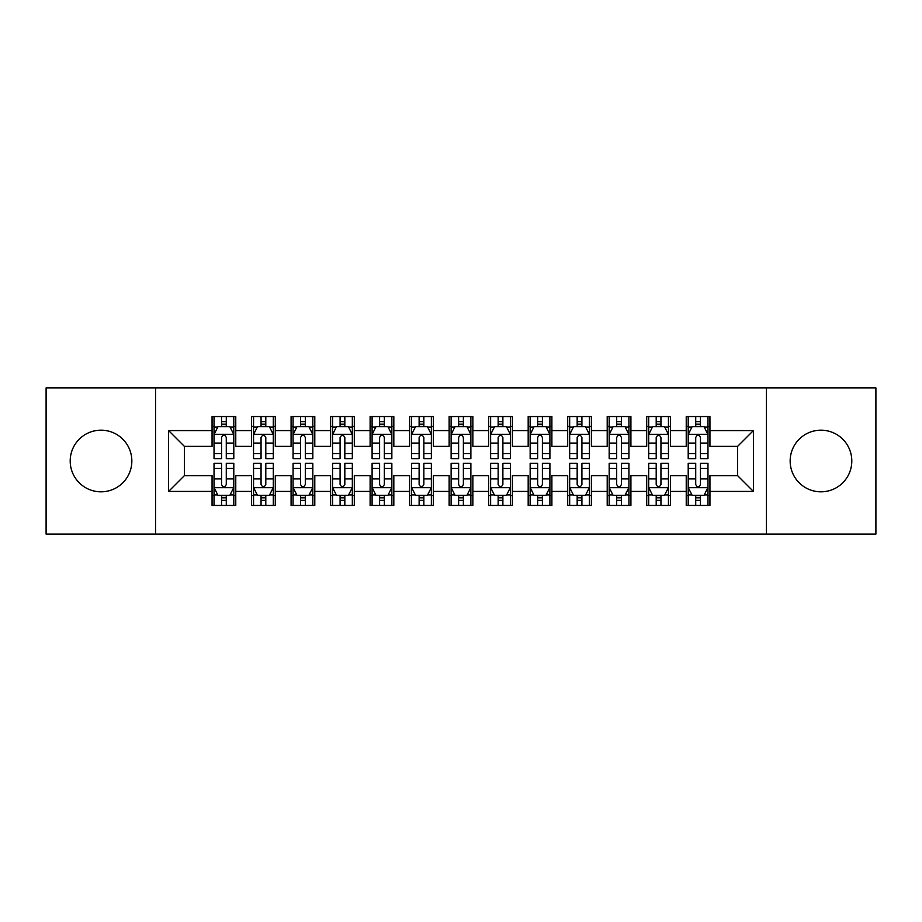 <?xml version="1.0" encoding="UTF-8"?>
<svg xmlns="http://www.w3.org/2000/svg" width="922" height="922" viewBox="0 0 922 922"><rect width="100%" height="100%" fill="white"/><g stroke="black" fill="none" stroke-linecap="round" stroke-linejoin="round"><path stroke-width="1.38" d="M820.972 430.182A30.818 30.818 0 0 0 790.154 461A30.818 30.818 0 0 0 820.972 491.818A30.818 30.818 0 0 0 851.801 461A30.818 30.818 0 0 0 820.972 430.182M101.028 430.182A30.818 30.818 0 0 0 70.199 461A30.818 30.818 0 0 0 101.028 491.818A30.818 30.818 0 0 0 131.846 461A30.818 30.818 0 0 0 101.028 430.182M766.447 534.103L875.9 534.103L875.9 387.897L766.447 387.897L766.447 534.103L155.553 534.103L155.553 387.897L46.1 387.897L46.1 534.103L155.553 534.103M766.447 387.897L155.553 387.897M168.599 491.426L168.599 430.574L212.06 430.574L212.06 446.375L184.4 446.375L184.4 475.625L168.599 491.426L212.06 491.426L212.06 505.452L235.767 505.452L235.767 491.426L251.579 491.426L251.579 505.452L275.286 505.452L275.286 491.426L291.087 491.426L291.087 505.452L314.794 505.452L314.794 491.426L330.606 491.426L330.606 505.452L354.313 505.452L354.313 491.426L370.114 491.426L370.114 505.452L393.821 505.452L393.821 491.426L409.633 491.426L409.633 505.452L433.34 505.452L433.34 491.426L449.141 491.426L449.141 505.452L472.859 505.452L472.859 491.426L488.66 491.426L488.66 505.452L512.367 505.452L512.367 491.426L528.179 491.426L528.179 505.452L551.886 505.452L551.886 491.426L567.687 491.426L567.687 505.452L591.394 505.452L591.394 491.426L607.206 491.426L607.206 505.452L630.913 505.452L630.913 491.426L646.714 491.426L646.714 505.452L670.421 505.452L670.421 491.426L686.233 491.426L686.233 505.452L709.94 505.452L709.94 475.625L737.6 475.625L737.6 446.375L709.94 446.375L709.94 430.574L753.401 430.574L753.401 491.426L709.94 491.426M709.94 430.574L709.94 416.548L686.233 416.548L686.233 430.574L670.421 430.574L670.421 416.548L646.714 416.548L646.714 430.574L630.913 430.574L630.913 416.548L607.206 416.548L607.206 430.574L591.394 430.574L591.394 416.548L567.687 416.548L567.687 430.574L551.886 430.574L551.886 416.548L528.179 416.548L528.179 430.574L512.367 430.574L512.367 416.548L488.66 416.548L488.66 430.574L472.859 430.574L472.859 416.548L449.141 416.548L449.141 430.574L433.34 430.574L433.34 416.548L409.633 416.548L409.633 430.574L393.821 430.574L393.821 416.548L370.114 416.548L370.114 430.574L354.313 430.574L354.313 416.548L330.606 416.548L330.606 430.574L314.794 430.574L314.794 416.548L291.087 416.548L291.087 430.574L275.286 430.574L275.286 416.548L251.579 416.548L251.579 430.574L235.767 430.574L235.767 416.548L212.06 416.548L212.06 430.574M670.421 491.426L670.421 475.625L686.233 475.625L686.233 491.426M753.401 430.574L737.6 446.375M630.913 491.426L630.913 475.625L646.714 475.625L646.714 491.426M686.233 430.574L686.233 446.375L670.421 446.375L670.421 430.574M591.394 491.426L591.394 475.625L607.206 475.625L607.206 491.426M646.714 430.574L646.714 446.375L630.913 446.375L630.913 430.574M551.886 491.426L551.886 475.625L567.687 475.625L567.687 491.426M607.206 430.574L607.206 446.375L591.394 446.375L591.394 430.574M512.367 491.426L512.367 475.625L528.179 475.625L528.179 491.426M567.687 430.574L567.687 446.375L551.886 446.375L551.886 430.574M472.859 491.426L472.859 475.625L488.66 475.625L488.66 491.426M528.179 430.574L528.179 446.375L512.367 446.375L512.367 430.574M433.34 491.426L433.34 475.625L449.141 475.625L449.141 491.426M488.66 430.574L488.66 446.375L472.859 446.375L472.859 430.574M393.821 491.426L393.821 475.625L409.633 475.625L409.633 491.426M449.141 430.574L449.141 446.375L433.34 446.375L433.34 430.574M354.313 491.426L354.313 475.625L370.114 475.625L370.114 491.426M409.633 430.574L409.633 446.375L393.821 446.375L393.821 430.574M314.794 491.426L314.794 475.625L330.606 475.625L330.606 491.426M370.114 430.574L370.114 446.375L354.313 446.375L354.313 430.574M275.286 491.426L275.286 475.625L291.087 475.625L291.087 491.426M330.606 430.574L330.606 446.375L314.794 446.375L314.794 430.574M235.767 491.426L235.767 475.625L251.579 475.625L251.579 491.426M291.087 430.574L291.087 446.375L275.286 446.375L275.286 430.574M184.4 475.625L212.06 475.625L212.06 491.426M251.579 430.574L251.579 446.375L235.767 446.375L235.767 430.574M686.233 426.425L688.204 426.425M707.969 426.425L709.94 426.425M646.714 426.425L648.696 426.425M668.45 426.425L670.421 426.425M607.206 426.425L609.177 426.425M628.931 426.425L630.913 426.425M567.687 426.425L569.669 426.425M589.423 426.425L591.394 426.425M528.179 426.425L530.15 426.425M549.904 426.425L551.886 426.425M488.66 426.425L490.631 426.425M510.396 426.425L512.367 426.425M449.141 426.425L451.123 426.425M470.877 426.425L472.859 426.425M409.633 426.425L411.604 426.425M431.369 426.425L433.34 426.425M370.114 426.425L372.096 426.425M391.85 426.425L393.821 426.425M330.606 426.425L332.577 426.425M352.331 426.425L354.313 426.425M291.087 426.425L293.069 426.425M312.823 426.425L314.794 426.425M251.579 426.425L253.55 426.425M273.304 426.425L275.286 426.425M212.06 426.425L214.031 426.425M233.796 426.425L235.767 426.425M212.06 495.575L214.031 495.575M233.796 495.575L235.767 495.575M251.579 495.575L253.55 495.575M273.304 495.575L275.286 495.575M291.087 495.575L293.069 495.575M312.823 495.575L314.794 495.575M330.606 495.575L332.577 495.575M352.331 495.575L354.313 495.575M370.114 495.575L372.096 495.575M391.85 495.575L393.821 495.575M409.633 495.575L411.604 495.575M431.369 495.575L433.34 495.575M449.141 495.575L451.123 495.575M470.877 495.575L472.859 495.575M488.66 495.575L490.631 495.575M510.396 495.575L512.367 495.575M528.179 495.575L530.15 495.575M549.904 495.575L551.886 495.575M567.687 495.575L569.669 495.575M589.423 495.575L591.394 495.575M607.206 495.575L609.177 495.575M628.931 495.575L630.913 495.575M646.714 495.575L648.696 495.575M668.45 495.575L670.421 495.575M686.233 495.575L688.204 495.575M707.969 495.575L709.94 495.575M168.599 430.574L184.4 446.375M737.6 475.625L753.401 491.426M226.282 421.688L221.545 421.688M233.796 453.67L226.282 453.67L226.282 458.626L233.796 458.626L233.796 434.527L229.843 426.621L217.984 426.621L214.031 434.527L214.031 458.626L221.545 458.626L221.545 453.67L214.031 453.67M214.031 434.527L214.031 416.548M233.796 434.527L233.796 416.548M221.545 426.621L221.545 416.548M226.282 416.548L226.282 426.621M226.282 453.67L226.282 437.489C224.703 434.446 223.124 434.446 221.545 437.489L221.545 453.67M226.282 426.425L221.545 426.425M221.545 500.312L226.282 500.312M214.031 468.33L221.545 468.33L221.545 463.374L214.031 463.374L214.031 487.473L217.984 495.379L229.843 495.379L233.796 487.473L233.796 463.374L226.282 463.374L226.282 468.33L233.796 468.33M233.796 487.473L233.796 505.452M214.031 487.473L214.031 505.452M226.282 495.379L226.282 505.452M221.545 505.452L221.545 495.379M221.545 468.33L221.545 484.511C223.124 487.554 224.703 487.554 226.282 484.511L226.282 468.33M221.545 495.575L226.282 495.575M265.801 421.688L261.053 421.688M273.304 453.67L265.801 453.67L265.801 458.626L273.304 458.626L273.304 434.527L269.351 426.621L257.503 426.621L253.55 434.527L253.55 458.626L261.053 458.626L261.053 453.67L253.55 453.67M253.55 434.527L253.55 416.548M273.304 434.527L273.304 416.548M261.053 426.621L261.053 416.548M265.801 416.548L265.801 426.621M265.801 453.67L265.801 437.489C264.222 434.446 262.643 434.446 261.053 437.489L261.053 453.67M265.801 426.425L261.053 426.425M305.309 421.688L300.572 421.688M312.823 453.67L305.309 453.67L305.309 458.626L312.823 458.626L312.823 434.527L308.87 426.621L297.011 426.621L293.069 434.527L293.069 458.626L300.572 458.626L300.572 453.67L293.069 453.67M293.069 434.527L293.069 416.548M312.823 434.527L312.823 416.548M300.572 426.621L300.572 416.548M305.309 416.548L305.309 426.621M305.309 453.67L305.309 437.489C303.73 434.446 302.151 434.446 300.572 437.489L300.572 453.67M305.309 426.425L300.572 426.425M261.053 500.312L265.801 500.312M253.55 468.33L261.053 468.33L261.053 463.374L253.55 463.374L253.55 487.473L257.503 495.379L269.351 495.379L273.304 487.473L273.304 463.374L265.801 463.374L265.801 468.33L273.304 468.33M273.304 487.473L273.304 505.452M253.55 487.473L253.55 505.452M265.801 495.379L265.801 505.452M261.053 505.452L261.053 495.379M261.053 468.33L261.053 484.511C262.632 487.554 264.222 487.554 265.801 484.511L265.801 468.33M261.053 495.575L265.801 495.575M300.572 500.312L305.309 500.312M293.069 468.33L300.572 468.33L300.572 463.374L293.069 463.374L293.069 487.473L297.011 495.379L308.87 495.379L312.823 487.473L312.823 463.374L305.309 463.374L305.309 468.33L312.823 468.33M312.823 487.473L312.823 505.452M293.069 487.473L293.069 505.452M305.309 495.379L305.309 505.452M300.572 505.452L300.572 495.379M300.572 468.33L300.572 484.511C302.151 487.554 303.73 487.554 305.309 484.511L305.309 468.33M300.572 495.575L305.309 495.575M344.828 421.688L340.091 421.688M352.331 453.67L344.828 453.67L344.828 458.626L352.331 458.626L352.331 434.527L348.389 426.621L336.53 426.621L332.577 434.527L332.577 458.626L340.091 458.626L340.091 453.67L332.577 453.67M332.577 434.527L332.577 416.548M352.331 434.527L352.331 416.548M340.091 426.621L340.091 416.548M344.828 416.548L344.828 426.621M344.828 453.67L344.828 437.489C343.249 434.446 341.67 434.446 340.091 437.489L340.091 453.67M344.828 426.425L340.091 426.425M384.347 421.688L379.599 421.688M391.85 453.67L384.347 453.67L384.347 458.626L391.85 458.626L391.85 434.527L387.897 426.621L376.049 426.621L372.096 434.527L372.096 458.626L379.599 458.626L379.599 453.67L372.096 453.67M372.096 434.527L372.096 416.548M391.85 434.527L391.85 416.548M379.599 426.621L379.599 416.548M384.347 416.548L384.347 426.621M384.347 453.67L384.347 437.489C382.768 434.446 381.178 434.446 379.599 437.489L379.599 453.67M384.347 426.425L379.599 426.425M340.091 500.312L344.828 500.312M332.577 468.33L340.091 468.33L340.091 463.374L332.577 463.374L332.577 487.473L336.53 495.379L348.389 495.379L352.331 487.473L352.331 463.374L344.828 463.374L344.828 468.33L352.331 468.33M352.331 487.473L352.331 505.452M332.577 487.473L332.577 505.452M344.828 495.379L344.828 505.452M340.091 505.452L340.091 495.379M340.091 468.33L340.091 484.511C341.67 487.554 343.249 487.554 344.828 484.511L344.828 468.33M340.091 495.575L344.828 495.575M379.599 500.312L384.347 500.312M372.096 468.33L379.599 468.33L379.599 463.374L372.096 463.374L372.096 487.473L376.049 495.379L387.897 495.379L391.85 487.473L391.85 463.374L384.347 463.374L384.347 468.33L391.85 468.33M391.85 487.473L391.85 505.452M372.096 487.473L372.096 505.452M384.347 495.379L384.347 505.452M379.599 505.452L379.599 495.379M379.599 468.33L379.599 484.511C381.178 487.554 382.757 487.554 384.347 484.511L384.347 468.33M379.599 495.575L384.347 495.575M423.855 421.688L419.118 421.688M431.369 453.67L423.855 453.67L423.855 458.626L431.369 458.626L431.369 434.527L427.416 426.621L415.557 426.621L411.604 434.527L411.604 458.626L419.118 458.626L419.118 453.67L411.604 453.67M411.604 434.527L411.604 416.548M431.369 434.527L431.369 416.548M419.118 426.621L419.118 416.548M423.855 416.548L423.855 426.621M423.855 453.67L423.855 437.489C422.276 434.446 420.697 434.446 419.118 437.489L419.118 453.67M423.855 426.425L419.118 426.425M419.118 500.312L423.855 500.312M411.604 468.33L419.118 468.33L419.118 463.374L411.604 463.374L411.604 487.473L415.557 495.379L427.416 495.379L431.369 487.473L431.369 463.374L423.855 463.374L423.855 468.33L431.369 468.33M431.369 487.473L431.369 505.452M411.604 487.473L411.604 505.452M423.855 495.379L423.855 505.452M419.118 505.452L419.118 495.379M419.118 468.33L419.118 484.511C420.697 487.554 422.276 487.554 423.855 484.511L423.855 468.33M419.118 495.575L423.855 495.575M463.374 421.688L458.626 421.688M470.877 453.67L463.374 453.67L463.374 458.626L470.877 458.626L470.877 434.527L466.924 426.621L455.076 426.621L451.123 434.527L451.123 458.626L458.626 458.626L458.626 453.67L451.123 453.67M451.123 434.527L451.123 416.548M470.877 434.527L470.877 416.548M458.626 426.621L458.626 416.548M463.374 416.548L463.374 426.621M463.374 453.67L463.374 437.489C461.795 434.446 460.216 434.446 458.626 437.489L458.626 453.67M463.374 426.425L458.626 426.425M458.626 500.312L463.374 500.312M451.123 468.33L458.626 468.33L458.626 463.374L451.123 463.374L451.123 487.473L455.076 495.379L466.924 495.379L470.877 487.473L470.877 463.374L463.374 463.374L463.374 468.33L470.877 468.33M470.877 487.473L470.877 505.452M451.123 487.473L451.123 505.452M463.374 495.379L463.374 505.452M458.626 505.452L458.626 495.379M458.626 468.33L458.626 484.511C460.205 487.554 461.784 487.554 463.374 484.511L463.374 468.33M458.626 495.575L463.374 495.575M502.882 421.688L498.145 421.688M510.396 453.67L502.882 453.67L502.882 458.626L510.396 458.626L510.396 434.527L506.443 426.621L494.584 426.621L490.631 434.527L490.631 458.626L498.145 458.626L498.145 453.67L490.631 453.67M490.631 434.527L490.631 416.548M510.396 434.527L510.396 416.548M498.145 426.621L498.145 416.548M502.882 416.548L502.882 426.621M502.882 453.67L502.882 437.489C501.303 434.446 499.724 434.446 498.145 437.489L498.145 453.67M502.882 426.425L498.145 426.425M498.145 500.312L502.882 500.312M490.631 468.33L498.145 468.33L498.145 463.374L490.631 463.374L490.631 487.473L494.584 495.379L506.443 495.379L510.396 487.473L510.396 463.374L502.882 463.374L502.882 468.33L510.396 468.33M510.396 487.473L510.396 505.452M490.631 487.473L490.631 505.452M502.882 495.379L502.882 505.452M498.145 505.452L498.145 495.379M498.145 468.33L498.145 484.511C499.724 487.554 501.303 487.554 502.882 484.511L502.882 468.33M498.145 495.575L502.882 495.575M542.401 421.688L537.653 421.688M549.904 453.67L542.401 453.67L542.401 458.626L549.904 458.626L549.904 434.527L545.951 426.621L534.103 426.621L530.15 434.527L530.15 458.626L537.653 458.626L537.653 453.67L530.15 453.67M530.15 434.527L530.15 416.548M549.904 434.527L549.904 416.548M537.653 426.621L537.653 416.548M542.401 416.548L542.401 426.621M542.401 453.67L542.401 437.489C540.822 434.446 539.243 434.446 537.653 437.489L537.653 453.67M542.401 426.425L537.653 426.425M537.653 500.312L542.401 500.312M530.15 468.33L537.653 468.33L537.653 463.374L530.15 463.374L530.15 487.473L534.103 495.379L545.951 495.379L549.904 487.473L549.904 463.374L542.401 463.374L542.401 468.33L549.904 468.33M549.904 487.473L549.904 505.452M530.15 487.473L530.15 505.452M542.401 495.379L542.401 505.452M537.653 505.452L537.653 495.379M537.653 468.33L537.653 484.511C539.232 487.554 540.822 487.554 542.401 484.511L542.401 468.33M537.653 495.575L542.401 495.575M581.909 421.688L577.172 421.688M589.423 453.67L581.909 453.67L581.909 458.626L589.423 458.626L589.423 434.527L585.47 426.621L573.611 426.621L569.669 434.527L569.669 458.626L577.172 458.626L577.172 453.67L569.669 453.67M569.669 434.527L569.669 416.548M589.423 434.527L589.423 416.548M577.172 426.621L577.172 416.548M581.909 416.548L581.909 426.621M581.909 453.67L581.909 437.489C580.33 434.446 578.751 434.446 577.172 437.489L577.172 453.67M581.909 426.425L577.172 426.425M577.172 500.312L581.909 500.312M569.669 468.33L577.172 468.33L577.172 463.374L569.669 463.374L569.669 487.473L573.611 495.379L585.47 495.379L589.423 487.473L589.423 463.374L581.909 463.374L581.909 468.33L589.423 468.33M589.423 487.473L589.423 505.452M569.669 487.473L569.669 505.452M581.909 495.379L581.909 505.452M577.172 505.452L577.172 495.379M577.172 468.33L577.172 484.511C578.751 487.554 580.33 487.554 581.909 484.511L581.909 468.33M577.172 495.575L581.909 495.575M621.428 421.688L616.691 421.688M628.931 453.67L621.428 453.67L621.428 458.626L628.931 458.626L628.931 434.527L624.989 426.621L613.13 426.621L609.177 434.527L609.177 458.626L616.691 458.626L616.691 453.67L609.177 453.67M609.177 434.527L609.177 416.548M628.931 434.527L628.931 416.548M616.691 426.621L616.691 416.548M621.428 416.548L621.428 426.621M621.428 453.67L621.428 437.489C619.849 434.446 618.27 434.446 616.691 437.489L616.691 453.67M621.428 426.425L616.691 426.425M616.691 500.312L621.428 500.312M609.177 468.33L616.691 468.33L616.691 463.374L609.177 463.374L609.177 487.473L613.13 495.379L624.989 495.379L628.931 487.473L628.931 463.374L621.428 463.374L621.428 468.33L628.931 468.33M628.931 487.473L628.931 505.452M609.177 487.473L609.177 505.452M621.428 495.379L621.428 505.452M616.691 505.452L616.691 495.379M616.691 468.33L616.691 484.511C618.27 487.554 619.849 487.554 621.428 484.511L621.428 468.33M616.691 495.575L621.428 495.575M660.947 421.688L656.199 421.688M668.45 453.67L660.947 453.67L660.947 458.626L668.45 458.626L668.45 434.527L664.497 426.621L652.649 426.621L648.696 434.527L648.696 458.626L656.199 458.626L656.199 453.67L648.696 453.67M648.696 434.527L648.696 416.548M668.45 434.527L668.45 416.548M656.199 426.621L656.199 416.548M660.947 416.548L660.947 426.621M660.947 453.67L660.947 437.489C659.368 434.446 657.778 434.446 656.199 437.489L656.199 453.67M660.947 426.425L656.199 426.425M656.199 500.312L660.947 500.312M648.696 468.33L656.199 468.33L656.199 463.374L648.696 463.374L648.696 487.473L652.649 495.379L664.497 495.379L668.45 487.473L668.45 463.374L660.947 463.374L660.947 468.33L668.45 468.33M668.45 487.473L668.45 505.452M648.696 487.473L648.696 505.452M660.947 495.379L660.947 505.452M656.199 505.452L656.199 495.379M656.199 468.33L656.199 484.511C657.778 487.554 659.357 487.554 660.947 484.511L660.947 468.33M656.199 495.575L660.947 495.575M700.455 421.688L695.718 421.688M707.969 453.67L700.455 453.67L700.455 458.626L707.969 458.626L707.969 434.527L704.016 426.621L692.157 426.621L688.204 434.527L688.204 458.626L695.718 458.626L695.718 453.67L688.204 453.67M688.204 434.527L688.204 416.548M707.969 434.527L707.969 416.548M695.718 426.621L695.718 416.548M700.455 416.548L700.455 426.621M700.455 453.67L700.455 437.489C698.876 434.446 697.297 434.446 695.718 437.489L695.718 453.67M700.455 426.425L695.718 426.425M695.718 500.312L700.455 500.312M688.204 468.33L695.718 468.33L695.718 463.374L688.204 463.374L688.204 487.473L692.157 495.379L704.016 495.379L707.969 487.473L707.969 463.374L700.455 463.374L700.455 468.33L707.969 468.33M707.969 487.473L707.969 505.452M688.204 487.473L688.204 505.452M700.455 495.379L700.455 505.452M695.718 505.452L695.718 495.379M695.718 468.33L695.718 484.511C697.297 487.554 698.876 487.554 700.455 484.511L700.455 468.33M695.718 495.575L700.455 495.575M233.692 434.331L214.135 434.331M214.031 427.093L217.753 427.093M230.074 427.093L233.796 427.093M221.545 443.079L214.031 443.079M233.796 443.079L226.282 443.079M226.282 424.201L221.545 424.201M214.135 487.669L233.692 487.669M233.796 494.907L230.074 494.907M217.753 494.907L214.031 494.907M226.282 478.921L233.796 478.921M214.031 478.921L221.545 478.921M221.545 497.799L226.282 497.799M273.212 434.331L253.654 434.331M253.55 427.093L257.261 427.093M269.593 427.093L273.304 427.093M261.053 443.079L253.55 443.079M273.304 443.079L265.801 443.079M265.801 424.201L261.053 424.201M312.719 434.331L293.161 434.331M293.069 427.093L296.78 427.093M309.112 427.093L312.823 427.093M300.572 443.079L293.069 443.079M312.823 443.079L305.309 443.079M305.309 424.201L300.572 424.201M253.654 487.669L273.212 487.669M273.304 494.907L269.593 494.907M257.261 494.907L253.55 494.907M265.801 478.921L273.304 478.921M253.55 478.921L261.053 478.921M261.053 497.799L265.801 497.799M293.161 487.669L312.719 487.669M312.823 494.907L309.112 494.907M296.78 494.907L293.069 494.907M305.309 478.921L312.823 478.921M293.069 478.921L300.572 478.921M300.572 497.799L305.309 497.799M352.239 434.331L332.681 434.331M332.577 427.093L336.288 427.093M348.62 427.093L352.331 427.093M340.091 443.079L332.577 443.079M352.331 443.079L344.828 443.079M344.828 424.201L340.091 424.201M391.746 434.331L372.188 434.331M372.096 427.093L375.807 427.093M388.139 427.093L391.85 427.093M379.599 443.079L372.096 443.079M391.85 443.079L384.347 443.079M384.347 424.201L379.599 424.201M332.681 487.669L352.239 487.669M352.331 494.907L348.62 494.907M336.288 494.907L332.577 494.907M344.828 478.921L352.331 478.921M332.577 478.921L340.091 478.921M340.091 497.799L344.828 497.799M372.188 487.669L391.746 487.669M391.85 494.907L388.139 494.907M375.807 494.907L372.096 494.907M384.347 478.921L391.85 478.921M372.096 478.921L379.599 478.921M379.599 497.799L384.347 497.799M431.266 434.331L411.708 434.331M411.604 427.093L415.326 427.093M427.647 427.093L431.369 427.093M419.118 443.079L411.604 443.079M431.369 443.079L423.855 443.079M423.855 424.201L419.118 424.201M411.708 487.669L431.266 487.669M431.369 494.907L427.647 494.907M415.326 494.907L411.604 494.907M423.855 478.921L431.369 478.921M411.604 478.921L419.118 478.921M419.118 497.799L423.855 497.799M470.785 434.331L451.215 434.331M451.123 427.093L454.834 427.093M467.166 427.093L470.877 427.093M458.626 443.079L451.123 443.079M470.877 443.079L463.374 443.079M463.374 424.201L458.626 424.201M451.215 487.669L470.785 487.669M470.877 494.907L467.166 494.907M454.834 494.907L451.123 494.907M463.374 478.921L470.877 478.921M451.123 478.921L458.626 478.921M458.626 497.799L463.374 497.799M510.292 434.331L490.735 434.331M490.631 427.093L494.353 427.093M506.674 427.093L510.396 427.093M498.145 443.079L490.631 443.079M510.396 443.079L502.882 443.079M502.882 424.201L498.145 424.201M490.735 487.669L510.292 487.669M510.396 494.907L506.674 494.907M494.353 494.907L490.631 494.907M502.882 478.921L510.396 478.921M490.631 478.921L498.145 478.921M498.145 497.799L502.882 497.799M549.812 434.331L530.254 434.331M530.15 427.093L533.861 427.093M546.193 427.093L549.904 427.093M537.653 443.079L530.15 443.079M549.904 443.079L542.401 443.079M542.401 424.201L537.653 424.201M530.254 487.669L549.812 487.669M549.904 494.907L546.193 494.907M533.861 494.907L530.15 494.907M542.401 478.921L549.904 478.921M530.15 478.921L537.653 478.921M537.653 497.799L542.401 497.799M589.319 434.331L569.761 434.331M569.669 427.093L573.38 427.093M585.712 427.093L589.423 427.093M577.172 443.079L569.669 443.079M589.423 443.079L581.909 443.079M581.909 424.201L577.172 424.201M569.761 487.669L589.319 487.669M589.423 494.907L585.712 494.907M573.38 494.907L569.669 494.907M581.909 478.921L589.423 478.921M569.669 478.921L577.172 478.921M577.172 497.799L581.909 497.799M628.839 434.331L609.281 434.331M609.177 427.093L612.888 427.093M625.22 427.093L628.931 427.093M616.691 443.079L609.177 443.079M628.931 443.079L621.428 443.079M621.428 424.201L616.691 424.201M609.281 487.669L628.839 487.669M628.931 494.907L625.22 494.907M612.888 494.907L609.177 494.907M621.428 478.921L628.931 478.921M609.177 478.921L616.691 478.921M616.691 497.799L621.428 497.799M668.346 434.331L648.788 434.331M648.696 427.093L652.407 427.093M664.739 427.093L668.45 427.093M656.199 443.079L648.696 443.079M668.45 443.079L660.947 443.079M660.947 424.201L656.199 424.201M648.788 487.669L668.346 487.669M668.45 494.907L664.739 494.907M652.407 494.907L648.696 494.907M660.947 478.921L668.45 478.921M648.696 478.921L656.199 478.921M656.199 497.799L660.947 497.799M707.866 434.331L688.308 434.331M688.204 427.093L691.926 427.093M704.247 427.093L707.969 427.093M695.718 443.079L688.204 443.079M707.969 443.079L700.455 443.079M700.455 424.201L695.718 424.201M688.308 487.669L707.866 487.669M707.969 494.907L704.247 494.907M691.926 494.907L688.204 494.907M700.455 478.921L707.969 478.921M688.204 478.921L695.718 478.921M695.718 497.799L700.455 497.799"/></g></svg>
